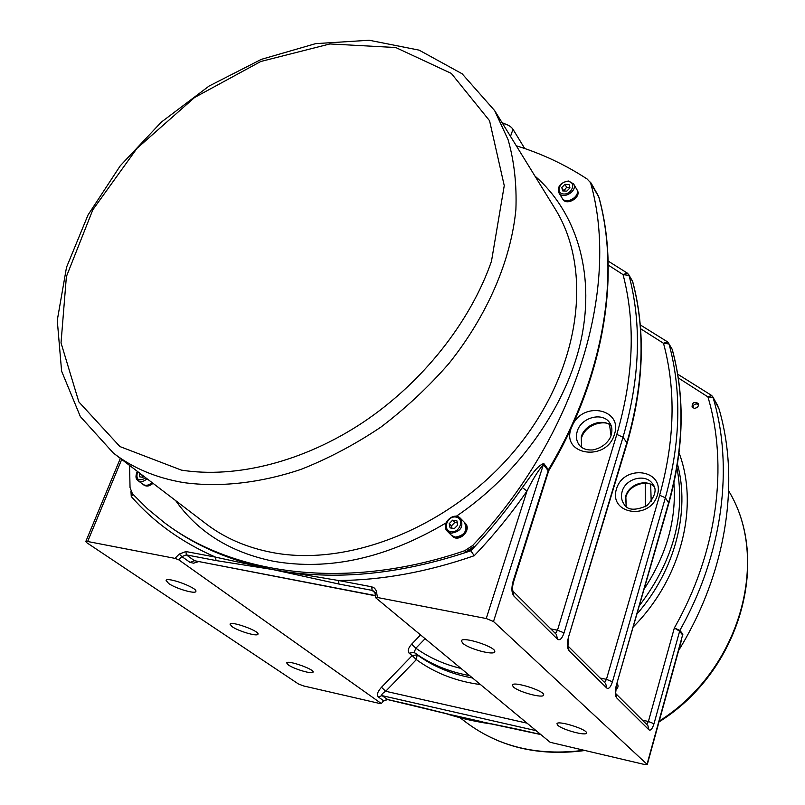 <?xml version="1.0" encoding="UTF-8"?>
<svg xmlns="http://www.w3.org/2000/svg" width="805" height="805" viewBox="0 0 805 805"><rect width="100%" height="100%" fill="white"/><g stroke="black" fill="none" stroke-linecap="round" stroke-linejoin="round"><path stroke-width="1.21" d="M174.997 558.378L178.73 559.807L181.89 556.587L179.223 554.082L174.997 558.378L87.644 541.503L85.773 541.594L86.719 542.681L298.343 683.908L303.596 685.951L379.94 703.54L381.258 703.64L383.633 700.763L381.258 703.64M452.501 715.061L482.265 721.793M413.448 705.432L387.376 699.485L383.633 700.763L378.259 696.919L382.013 695.631C381.258 694.665 382.486 693.216 385.696 691.284L416.366 659.617L412.16 655.592L417.171 654.817L414.132 652.382L415.863 648.216L425.1 638.687M178.73 559.807L381.097 703.379M375.412 595.791L194.458 560.713L190.02 562.393L181.89 556.587L186.368 554.887L215.992 560.552L215.579 557.161L185.935 551.536L179.223 554.082M215.992 560.552L272.855 569.558L215.579 557.161C181.467 542.188 153.363 521.972 131.265 496.504L132.946 494.29M338.925 584.038L372.091 590.377L371.779 586.815L338.593 580.516C382.365 580.194 427.576 571.922 474.236 555.712L470.824 550.781C399.612 574.871 333.622 581.119 272.855 569.558L338.925 584.038L338.593 580.516L272.855 569.558C231.739 561.407 196.501 546.454 167.148 524.689M474.236 555.712C493.707 535.345 511.286 513.781 527.003 491.04L486.25 618.532L493.505 621.51L647.28 764.519L644.191 764.418L550.157 742.301L375.965 597.974L377.495 597.511L376.287 590.769L374.577 588.163L371.779 586.815M518.812 729.501L466.87 718.754L413.056 705.351M420.572 634.934L411.627 644.161C408.195 648.085 407.36 651.084 409.111 653.177L412.16 655.592L381.469 687.279L385.696 691.284L527.074 723.172M411.627 644.161L415.863 648.216C429.146 657.675 444.199 664.417 461.013 668.442M480.484 684.572C456.083 681.342 434.71 673.02 416.366 659.617L417.171 654.817C433.171 666.48 451.625 674.208 472.545 677.991M288.432 664.99L286.691 662.928C287.083 659.687 314.815 669.378 313.065 672.135C312.843 674.57 294.197 669.146 288.432 664.99M232.122 626.672L230.029 624.187C230.562 620.585 259.945 631.12 257.972 634.199C257.65 636.846 238.511 631.261 232.122 626.672M168.648 583.484L166.102 580.455C166.816 576.43 198.1 588.012 195.857 591.464C195.424 594.342 175.752 588.566 168.648 583.484M681.261 640.961L647.28 764.519M682.922 634.199L679.843 630.416L674.349 627.95L679.531 631.18L682.61 634.954L647.079 764.146M640.549 328.702L663.511 343.292L669.025 343.936L672.165 349.33C684.985 396.412 683.817 447.479 668.683 502.541L616.238 685.619C614.829 691.384 614.95 695.45 616.61 697.814L648.911 729.803C650.682 730.88 652.372 728.857 653.992 723.745L679.843 630.416C723.343 553.277 733.758 466.357 713.009 397.378L707.917 396.885C728.374 465.33 717.768 551.576 674.349 627.95L674.369 627.95M694.242 408.326L692.079 407.008C692.169 402.51 694.202 401.333 698.197 403.456C698.901 406.324 697.583 407.944 694.242 408.326M617.163 683.727C618.663 685.971 618.21 687.923 615.795 689.573M678.655 650.43C727.026 571.963 740.127 480.867 719.026 408.93L712.747 396.744L717.889 405.951M719.026 408.93L718.181 406.917M443.434 712.797C460.027 718.322 477.466 722.246 495.729 724.57M486.25 618.532L377.495 597.511M462.764 643.265L461.386 640.891C462.03 635.839 497.088 647.28 494.713 651.768C494.27 655.763 468.792 648.951 462.764 643.265M513.449 687.017L512.332 685.115C512.775 680.698 545.669 691.163 543.606 695.077C543.305 698.639 518.752 692.048 513.449 687.017M557.855 725.345L556.939 723.796C557.231 719.901 588.224 729.592 586.402 733.023C586.221 736.223 562.544 729.833 557.855 725.345M493.505 621.51L543.415 464.465C538.112 470.653 532.638 479.518 527.003 491.04L522.334 487.548C506.969 509.756 489.802 530.837 470.824 550.781L470.291 550.248L465.783 551.797L473.692 546.645L470.291 550.248M589.844 181.739L598.89 197.114C620.585 275.149 604.545 377.283 548.879 470.472L548.557 471.187L543.415 464.465L543.828 463.539C536.804 465.562 529.127 478.734 522.334 487.548M548.879 470.472L543.828 463.539M516.307 145.796C541.433 153.503 565.04 164.572 587.117 179.002L590.135 182.212L591.031 184.446C619.749 287.476 576.833 435.535 472.616 545.559L464.696 550.721C347.307 590.94 233.732 575.394 164.28 522.576L147.516 508.8L132.443 493.747L130.038 487.568L129.565 465.421M465.008 522.998L465.22 523.21C472.314 529.901 458.759 543.294 452.209 536.07L452.058 535.919M577.125 189.97L577.276 190.222C581.784 197.165 566.569 206.402 562.705 199.087L562.574 198.865M153 483.312C149.73 486.2 146.721 486.794 143.954 485.093L143.753 484.932M152.548 482.97C149.287 485.858 146.269 486.451 143.501 484.751L143.27 484.55M152.024 482.567C148.754 485.455 145.735 486.049 142.968 484.348L137.997 480.585C140.764 482.286 143.793 481.692 147.073 478.784M143.884 476.349L142.898 477.355L139.486 476.791L139.376 472.907M142.183 475.051L142.294 477.254M141.952 475.212L139.195 473.099M464.616 522.606L464.867 522.848C471.961 529.539 458.407 542.932 451.847 535.707L451.665 535.526M464.384 522.354L464.445 522.415C467.846 530.676 464.727 535.587 455.097 537.146L451.414 535.285L447.489 531.401M454.322 528.593L450.055 527.889L449.22 523.673L452.641 520.161L456.898 520.855L457.743 525.071L454.322 528.593M449.22 523.673L451.434 525.896L452.018 528.211M457.31 522.918L454.845 522.395L452.641 520.161M454.845 522.395L451.434 525.896M576.813 189.447L576.994 189.739C581.512 196.692 566.277 205.929 562.413 198.614L562.272 198.342M558.922 192.818C557.181 186.569 560.32 182.634 568.36 181.004L573.573 183.892L576.672 189.175C581.18 196.118 565.945 205.376 562.081 198.05L558.922 192.818C562.796 200.153 578.091 190.845 573.573 183.892L568.592 181.185M564.929 184.335L569.014 184.516L569.96 187.917L566.811 191.117L562.715 190.926L561.779 187.535L564.929 184.335L566.67 187.273L563.701 190.976M563.53 190.463L561.779 187.535M569.86 187.555L566.67 187.273M590.135 182.212L591.866 185.915L591.252 183.59M524.739 148.543L512.996 129.283C510.853 126.264 507.351 124.312 502.521 123.407M617.043 684.149L617.666 684.411M617.022 684.22L617.747 684.562M692.753 407.753C693.336 404.382 695.258 403.255 698.519 404.392M692.843 407.813C692.853 405.328 694.222 403.999 696.969 403.848L698.529 404.492M454.584 715.635L481.038 721.602M387.769 699.575L382.013 695.631L536.13 730.678M381.469 687.279C377.545 691.716 376.478 694.926 378.259 696.919M190.02 562.393L193.643 563.188L198.433 561.669M375.382 595.579L194.458 560.713L186.368 554.887L185.935 551.536M375.261 593.728L373.892 591.232L372.091 590.377L374.848 592.681M375.724 597.652L374.999 593.305L376.559 591.836M540.749 734.502L518.46 729.411M409.111 653.177L414.132 652.382C430.172 664.075 448.677 671.813 469.647 675.596M633.505 626.682C681.744 577.91 699.163 506.053 679.078 452.913M653.992 723.745L648.407 721.481L642.45 720.193M646.797 724.52L648.407 721.481L674.349 627.95M678.233 377.887L707.917 396.885L711.58 395.426L677.649 374.154M598.96 197.648L598.689 196.641C620.242 274.072 604.354 376.056 548.608 469.416L513.067 581.421C511.306 588.042 511.567 592.903 513.852 596.002L557.473 639.22C559.837 640.77 562.021 638.667 564.033 632.891L623.01 437.216L626.843 442.7L568.431 637.339C566.861 643.497 567.042 647.934 568.984 650.621L606.718 688.003C608.751 689.291 610.663 687.218 612.454 681.795L665.363 497.792L659.637 495.246C674.791 440.637 676.089 389.982 663.511 343.292L667.446 341.803L640.237 324.888M667.818 342.216L669.025 343.936C681.845 391.18 680.628 442.468 665.363 497.792L668.864 503.206C684.009 448.144 685.156 396.956 672.306 349.652L672.346 350.004M671.863 348.595L667.446 341.803M659.637 495.246L606.437 679.329L600.128 678.041M616.439 489.068C608.469 514.345 650.078 520.734 657.454 494.934C664.9 469.355 623.634 463.891 616.439 489.068M658.993 721.934C740.379 671.39 771.11 560.059 728.666 490.929C770.606 559.062 740.439 670.092 659.225 721.069M583.233 750.371C537.488 756.197 498.225 746.688 465.441 721.854L460.007 717.718M130.963 491.463L131.265 496.504M175.681 500.63C198 532.226 230.582 552.441 273.438 561.256C328.993 570.976 386.511 558.207 445.99 522.948M456.224 516.327C520.06 473.169 567.666 404.422 581.502 338.02C595.096 271.516 575.656 211.353 534.892 175.983M145.916 477.898C138.359 481.782 135.592 479.669 137.595 471.549M460.52 518.41C453.688 510.833 439.983 524.357 447.429 531.34L451.122 533.202C460.792 531.622 463.932 526.691 460.52 518.41L464.445 522.415M451.021 531.723C442.106 530.314 447.087 515.532 455.922 517.041C464.867 518.37 459.927 533.272 451.021 531.723M567.958 181.467C576.521 181.759 572.315 194.468 563.772 194.005C555.219 193.643 559.465 181.024 567.958 181.467M591.031 184.446L591.866 185.915M473.692 546.645L472.616 545.559M464.696 550.721L465.783 551.797M554.585 207.982L555.269 209.099C593.144 270.017 580.908 368.821 517.867 446.725C455.067 524.719 351.121 567.686 272.493 552.552C246.551 547.601 224.182 537.851 205.396 523.31L114.813 454.151M183.54 482.587C219.574 487.508 259.804 483.181 300.959 469.406C328.38 458.558 354.995 444.491 380.795 427.183C405.71 408.256 428.411 387.044 448.898 363.548C487.558 315.178 511.024 260.126 515.894 209.471C516.82 184.607 514.234 161.382 508.136 139.818L494.652 110.617L462.11 73.768L419.113 50.141L369.203 40.25L315.641 43.641L261.373 59.349L209.089 86.044L161.292 122.139L120.247 165.8L88.037 214.965L66.503 267.33L57.266 320.33L61.603 371.145L80.339 416.567L113.334 453.024C132.714 468.047 156.11 477.898 183.54 482.587M181.417 470.12L119.925 446.564L78.86 401.926L61.029 342.9L66.382 276.618L92.817 209.803L136.961 148.382L194.579 97.496L260.77 61.492L329.929 43.953L395.748 47.525L451.313 73.416L489.551 120.71L504.252 185.643L491.483 261.223C470.412 321.94 422.645 382.456 363.266 422.223C303.757 461.798 235.935 478.744 181.417 470.12M87.644 541.503L121.716 459.434M711.882 395.768L712.747 396.744L711.882 395.768M608.238 265.076L623.06 274.606C635.739 323.248 633.656 376.519 616.811 434.418L623.01 437.216C639.975 378.571 641.977 324.636 629.027 275.401L632.629 281.589C645.58 330.644 643.648 384.347 626.843 442.7L627.055 443.545C643.889 385.182 645.801 331.338 632.8 281.992L632.861 282.444M632.317 280.824L628.705 274.636L629.027 275.401L623.06 274.606L627.296 273.106L628.705 274.636L627.769 273.63M616.811 434.418L557.493 630.184L550.801 628.896M571.288 427.978C560.461 455.238 606.829 462.382 614.487 434.126C622.889 409.745 584.883 400.89 573.12 423.943M616.238 685.619L668.864 503.206M616.61 697.814L615.916 693.809M648.911 729.803L647.884 725.607L615.895 693.739M568.431 637.339L627.055 443.545M568.984 650.621L568.209 646.264M606.718 688.003L605.682 683.566L568.199 646.224M612.454 681.795L606.437 679.329L604.615 682.509M513.067 581.421L513.449 582.257L548.557 471.187M513.852 596.002L513.006 591.252M557.473 639.22L556.446 634.521L512.996 591.232M564.033 632.891L557.493 630.184L555.43 633.505M510.501 136.377L512.996 129.283M502.29 123.034L506.234 124.373M507.251 124.785L502.149 122.803M645.238 483.211L645.308 506.737M651.195 501.515L650.671 484.419M673.926 483.231C676.552 519.386 666.701 554.534 644.382 588.686M639.613 605.34C673.262 560.954 685.709 515.069 676.945 467.685M677.508 464.254C690.167 511.406 675.214 570.182 637.208 613.722M609.546 424.718L610.985 435.525M579.137 444.833C576.38 440.949 575.736 436.481 577.205 431.44C580.918 417.403 602.683 411.566 609.727 422.867C612.001 426.177 612.484 430.182 611.196 434.871C610.663 438.363 605.108 447.62 592.681 449.945C586.362 450.257 581.854 448.556 579.137 444.833L579.218 444.954M611.196 425.754C602.502 417.855 584.591 424.577 581.27 436.884L581.522 447.238M654.002 486.451C645.821 478.492 628.655 484.509 625.656 496.303L626.169 506.456M622.124 491.583C625.445 478.311 645.892 473.129 652.674 483.966C657.262 489.229 655.31 496.484 646.807 505.751C635.145 510.793 627.578 510.32 624.127 504.322C621.48 500.589 620.806 496.343 622.124 491.583M383.915 700.893L387.567 699.565L459.504 716.893M474.729 720.354L540.829 734.573M584.229 750.602C538.283 756.559 498.687 746.98 465.441 721.854M137.333 471.348C135.361 475.896 135.582 478.975 137.997 480.585M555.269 209.099L494.652 110.617M85.773 541.594L120.348 458.387M608.147 261.082L627.296 273.106M615.584 693.427L616.479 686.122M567.948 645.982L568.733 637.983M512.835 591.071L513.047 591.343C512.272 589.542 512.403 586.513 513.449 582.257M598.397 195.937L590.971 182.886M502.068 122.672L507.734 125.006M626.22 506.496L625.857 497.007C629.369 483.775 648.568 479.659 654.022 486.512M581.602 447.298L581.522 437.779C586.724 422.062 607.906 419.969 611.226 425.855"/></g></svg>
